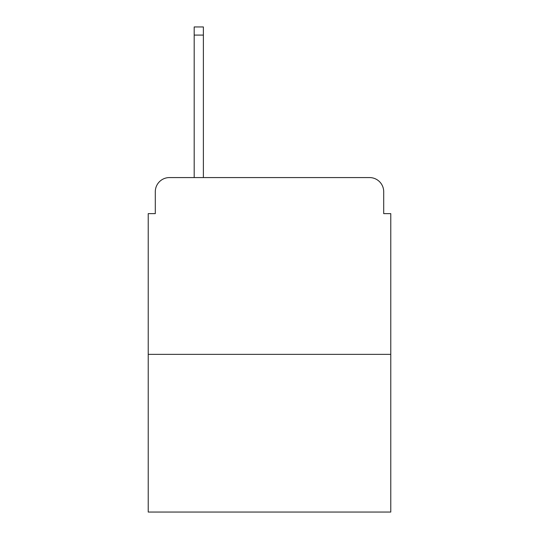 <?xml version="1.0" encoding="UTF-8"?>
<svg xmlns="http://www.w3.org/2000/svg" width="539" height="539" viewBox="0 0 539 539"><rect width="100%" height="100%" fill="white"/><g stroke="black" fill="none" stroke-linecap="round" stroke-linejoin="round"><path stroke-width="0.81" d="M155.299 191.716L155.299 213.633L155.299 191.716A14.142 14.142 0 0 1 169.441 177.574L194.188 177.574L194.188 26.95L203.385 26.95L203.385 177.574L214.34 177.574M390.775 354.359L148.225 354.359L148.225 512.05L390.775 512.05L390.775 213.633L383.701 213.633L383.701 191.716A14.142 14.142 0 0 0 369.559 177.574L169.441 177.574M148.225 354.359L148.225 213.633L155.299 213.633M324.66 177.574L369.559 177.574M383.701 213.633L383.701 191.716M194.188 35.082L203.385 35.082"/></g></svg>
